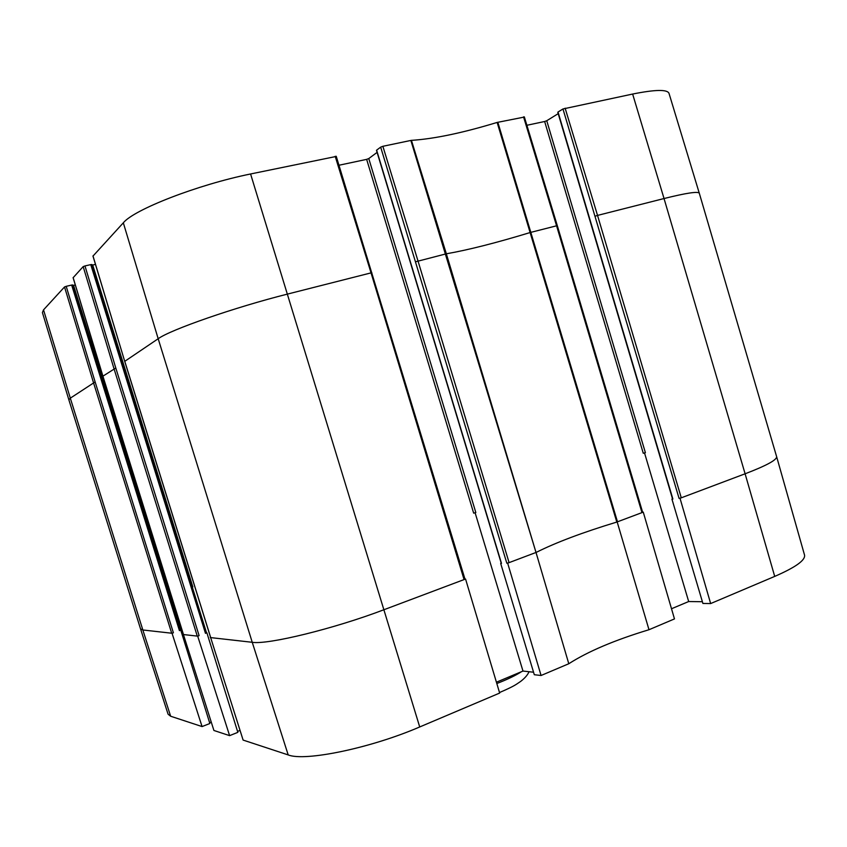 <?xml version="1.0" encoding="UTF-8"?>
<svg xmlns="http://www.w3.org/2000/svg" width="847" height="847" viewBox="0 0 847 847"><rect width="100%" height="100%" fill="white"/><g stroke="black" fill="none" stroke-linecap="round" stroke-linejoin="round"><path stroke-width="1.27" d="M66.204 286.328L64.531 286.953L43.525 309.864L42.414 312.575L68.872 399.848L70.312 398.164L95.129 381.944L66.204 286.328L71.667 285.058L179.426 630.623L180.76 630.147L209.865 723.507L202.062 726.567L172.047 633.26L173.391 632.783L172.047 633.26M68.872 399.848L140.549 628.929L168.087 714.222L170.649 716.234L202.062 726.567M774.709 576.405C795.566 567.31 805.508 560.216 804.544 555.092L776.614 456.628C777.038 459.868 766.535 465.585 745.106 473.791L774.709 576.405L710.654 603.562L702.904 603.456L671.936 499.116L672.878 499.021L558.025 112.026L562.969 108.967L679.072 498.385L680.025 498.29L710.654 603.562M702.385 601.719L688.685 601.539L671.512 608.749M501.233 563.213L500.672 563.424L501.488 563.393L376.629 150.152L380.674 147.134L506.824 563.202L507.66 563.17L541.074 675.493L568.792 663.741C587.903 651.459 614.636 640.131 648.993 629.723L674.477 618.913L643.265 512.128L642.608 512.181M541.074 675.493L534.309 674.72L500.672 563.424M533.557 672.222L522.98 671.057L496.416 682.206M210.596 637.442L243.11 740.077L288.192 754.921C304.856 761.718 370.838 748.113 419.72 726.959L499.666 693.058L465.554 579.02L464.939 579.03M240.008 730.421L237.552 731.395M102.921 376.174L115.795 368.011L84.975 265.937L90.767 264.624L205.472 633.334L206.89 632.815L237.848 732.348L229.611 735.641L197.69 636.15L199.109 635.631L197.69 636.15M183.375 634.392L213.92 730.474L229.611 735.641M211.21 722.057L209.611 722.682M167.081 587.299L167.632 587.098L73.562 285.365L72.969 285.481M192.311 587.109L192.83 586.918L92.704 265.037L92.154 265.143M643.265 453.261L645.393 452.69L546.749 120.729L544.653 121.502L643.265 453.261M473.664 513.134L475.834 512.551L368.773 158.558L366.645 159.363L473.664 513.134M183.079 634.509L197.266 636.097L113.985 368.625L83.175 266.614L73.149 277.689M183.45 634.467L102.911 376.121L73.117 277.583M92.704 265.037L95.478 264.402M210.257 637.558L252.237 642.291L288.192 754.921M210.67 637.516L124.774 361.33L158.177 338.736L252.237 642.291C267.758 644.916 333.983 628.792 384.252 609.618L465.554 579.02M507.66 563.17L536.236 552.382C555.886 542.504 582.747 532.392 616.807 522.059L643.265 512.128M617.177 521.943L648.993 629.723M415.782 261.723L446.337 253.793C468.02 250.024 496.024 242.92 530.36 232.48L556.574 225.8L641.973 512.615L642.629 512.244L557.315 225.704M680.025 498.29L745.106 473.791L664.037 198.537C686.472 192.947 698.235 191.189 699.315 193.275L776.614 456.628M679.072 498.385L681.274 497.814L597.537 215.413L664.037 198.537L632.635 94.049L562.969 108.967M524.102 117.108L497.136 122.434C462.6 132.937 434.035 138.908 411.441 140.358L410.859 140.443L536.024 552.488L568.792 663.741M338.991 165.239L366.645 159.363M522.98 671.057L475.082 512.7M368.773 158.558L377.095 152.386M506.824 563.202L509.089 562.63L418.005 260.971L382.876 146.298L380.674 147.134M336.1 156.462L250.585 173.974C197.637 184.72 133.974 209.527 123.323 222.814L158.177 338.736C170.226 329.79 235.117 307.196 287.736 294.025L371.039 272.882L464.071 579.57L464.759 579.03M497.136 122.434L616.807 522.059L617.484 521.826L497.835 122.254M536.024 552.488L446.337 253.793L411.441 140.358M672.539 498.894L671.936 499.116M205.472 633.334L206.52 632.804L91.963 264.539L90.767 264.624M180.76 630.147L72.81 284.963L71.667 285.058M179.426 630.623L180.432 630.136L72.81 284.963M73.562 285.365L75.298 284.963M84.975 265.937L83.175 266.614M123.323 222.814L93.022 256.048M410.859 140.443L382.876 146.298M526.876 125.282L544.653 121.502M546.749 120.729L558.205 113.657M699.304 193.264L669.014 93.361C667.341 89.284 655.218 89.517 632.635 94.049M688.685 601.539L644.514 452.88M496.818 683.529C507.237 679.516 515.474 675.567 521.519 671.671M250.585 173.974L419.72 726.959M140.56 628.94L142.836 629.977L170.649 716.234M43.525 309.864L70.312 398.164L142.836 629.977L171.687 633.217L93.445 382.516L64.531 286.953M95.129 381.944L173.391 632.783M115.795 368.011L199.109 635.631M210.638 637.579L124.731 361.373L92.979 255.921M335.19 156.282L371.039 272.882L371.897 272.861M523.552 116.865L556.574 225.8L557.315 225.694L524.325 116.865M595.356 216.144L597.537 215.413L565.129 108.172M499.508 692.539C514.87 685.911 515.834 684.62 520.683 681.39C524.96 678.076 527.734 674.858 529.015 671.724M183.418 634.519L102.879 376.153L73.096 277.647M464.961 579.083L336.227 156.272M92.948 255.995L124.731 361.373M206.52 632.804L91.963 264.539M501.276 563.35L376.481 150.343M672.56 498.989L557.792 112.28"/></g></svg>
